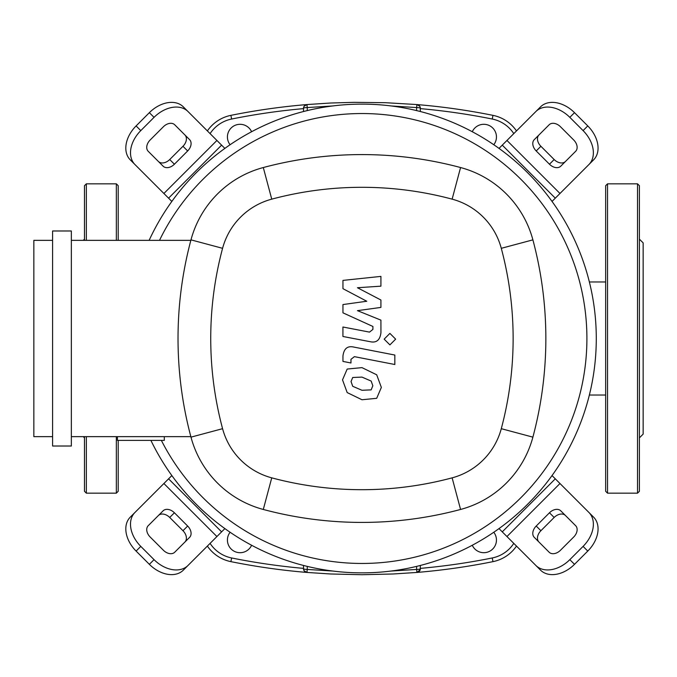 <?xml version="1.0" encoding="UTF-8"?>
<svg xmlns="http://www.w3.org/2000/svg" width="677" height="677" viewBox="0 0 677 677"><rect width="100%" height="100%" fill="white"/><g stroke="black" fill="none" stroke-linecap="round" stroke-linejoin="round"><path stroke-width="1.02" d="M230.104 144.751A12.651 12.651 0 0 1 237.407 124.593A12.651 12.651 0 0 1 251.607 131.753M472.267 131.753A12.651 12.651 0 0 1 496.453 136.966A12.651 12.651 0 0 1 493.77 144.751M251.607 545.247A12.651 12.651 0 0 1 227.421 540.034A12.651 12.651 0 0 1 230.104 532.249M493.77 532.249A12.651 12.651 0 0 1 486.458 552.407A12.651 12.651 0 0 1 472.267 545.247M207.374 546.085A37.497 37.497 0 0 0 230.891 561.639A662.944 662.944 0 0 0 306.943 572.437L304.134 570.779M304.125 570.762L303.651 569.729M303.635 569.696L303.508 568.697A3.749 3.749 0 0 0 306.943 572.437L307.256 569.433A3.749 0.736 180 0 1 303.508 568.697L303.508 565.447M303.635 107.304L303.508 108.303A3.749 0.736 0 0 1 307.256 107.567L306.943 104.563A3.749 3.749 0 0 0 303.508 108.303L303.508 111.553M306.943 572.437L330.486 573.978L361.933 574.722L393.379 573.978L416.93 572.437A3.749 3.749 0 0 0 420.366 568.697A3.749 0.736 180 0 1 416.617 569.433L416.93 572.437L420.222 569.729M420.231 569.696L420.366 565.447M416.617 566.378L416.617 569.433L390.637 571.083M333.228 571.083L307.256 569.433L307.256 566.378M516.492 130.915A37.497 37.497 0 0 0 492.974 115.361A662.944 662.944 0 0 0 416.93 104.563L416.617 107.567A3.749 0.736 0 0 1 420.366 108.303A3.749 3.749 0 0 0 416.93 104.563L419.732 106.221M420.366 111.553L420.231 107.304M419.748 106.238L420.222 107.271M416.93 572.437A662.944 662.944 0 0 0 492.974 561.639A37.497 37.497 0 0 0 516.492 546.085M307.256 110.622L307.256 107.567L333.228 105.917M390.637 105.917L416.617 107.567L416.617 110.622M416.93 104.563L385.526 102.701L354.071 102.329L330.486 103.022L306.943 104.563L304.134 106.221M304.125 106.238L303.651 107.271M306.943 104.563A662.944 662.944 0 0 0 230.891 115.361A37.497 37.497 0 0 0 207.374 130.915M596.285 338.5A234.344 234.344 0 0 1 150.903 440.397A234.344 234.344 0 0 0 596.285 338.5A234.344 234.344 0 0 0 149.126 240.352A234.344 234.344 0 0 1 596.285 338.5M184.914 542.04A9.376 6.626 45 0 0 182.968 530.717L169.715 517.465A9.376 6.626 45 0 0 158.401 515.527M174.404 512.777L187.656 526.037A9.376 6.626 -135 0 1 189.602 537.352L174.734 552.212A9.376 6.626 -135 0 1 163.419 550.274L150.159 537.013A9.376 6.626 -135 0 1 148.221 525.699L163.089 510.839A9.376 6.626 -135 0 1 174.404 512.777L169.715 517.465M565.473 515.527A9.376 6.626 -45 0 0 554.158 517.465L540.898 530.717A9.376 6.626 -45 0 0 538.96 542.04M536.209 526.037L549.47 512.777A9.376 6.626 135 0 1 560.784 510.839L575.645 525.699A9.376 6.626 135 0 1 573.707 537.013L560.454 550.274A9.376 6.626 135 0 1 549.132 552.212L534.271 537.352A9.376 6.626 135 0 1 536.209 526.037L540.898 530.717M538.96 134.96A9.376 6.626 -135 0 0 540.898 146.283L554.158 159.535A9.376 6.626 -135 0 0 565.473 161.473M549.47 164.223L536.209 150.963A9.376 6.626 45 0 1 534.271 139.648L549.132 124.788A9.376 6.626 45 0 1 560.454 126.726L573.707 139.987A9.376 6.626 45 0 1 575.645 151.301L560.784 166.161A9.376 6.626 45 0 1 549.47 164.223L554.158 159.535M187.994 565.473A28.121 19.887 -135 0 1 154.043 559.651L149.355 564.33A28.121 19.887 45 0 0 183.306 570.161L224.874 528.585M171.848 475.559L130.28 517.135A28.121 19.887 45 0 0 136.102 551.078L140.791 546.39A28.121 19.887 -135 0 1 134.96 512.447M149.355 564.33L136.102 551.078M154.043 559.651L140.791 546.39M588.905 512.447A28.121 19.887 135 0 1 583.083 546.39L587.771 551.078A28.121 19.887 -45 0 0 593.594 517.135L552.017 475.559M498.991 528.585L540.568 570.161A28.121 19.887 -45 0 0 574.511 564.33L569.822 559.651A28.121 19.887 135 0 1 535.879 565.473M587.771 551.078L574.511 564.33M583.083 546.39L569.822 559.651M535.879 111.527A28.121 19.887 45 0 1 569.822 117.349L574.511 112.67A28.121 19.887 -135 0 0 540.568 106.839L498.991 148.415M552.017 201.441L593.594 159.865A28.121 19.887 -135 0 0 587.771 125.922L583.083 130.61A28.121 19.887 45 0 1 588.905 164.553M574.511 112.67L587.771 125.922M569.822 117.349L583.083 130.61M158.401 161.473A9.376 6.626 135 0 0 169.715 159.535L182.968 146.283A9.376 6.626 135 0 0 184.914 134.96M187.656 150.963L174.404 164.223A9.376 6.626 -45 0 1 163.089 166.161L148.221 151.301A9.376 6.626 -45 0 1 150.159 139.987L163.419 126.726A9.376 6.626 -45 0 1 174.734 124.788L189.602 139.648A9.376 6.626 -45 0 1 187.656 150.963L182.968 146.283M224.874 148.415L183.306 106.839A28.121 19.887 135 0 0 149.355 112.67L154.043 117.349A28.121 19.887 -45 0 1 187.994 111.527M134.96 164.553A28.121 19.887 -45 0 1 140.791 130.61L136.102 125.922A28.121 19.887 135 0 0 130.28 159.865L171.848 201.441M136.102 125.922L149.355 112.67M140.791 130.61L154.043 117.349M159.501 240.352A224.976 224.976 0 0 1 586.908 338.5A224.976 224.976 0 0 1 161.363 440.397M164.299 436.648L164.299 440.397L117.426 440.397L117.426 436.648M52.594 446.016L71.347 446.016L71.347 230.984L52.594 230.984L52.594 446.016M71.347 436.648L190.846 436.648M52.594 240.352L33.85 240.352L33.85 436.648L52.594 436.648M190.846 240.352L71.347 240.352M190.982 437.139A102.176 102.176 0 0 0 263.294 509.459A381.904 381.904 0 0 0 460.572 509.459A102.176 102.176 0 0 0 532.892 437.139A381.904 381.904 0 0 0 532.892 239.861A102.176 102.176 0 0 0 460.572 167.541A381.904 381.904 0 0 0 263.294 167.541A102.176 102.176 0 0 0 190.982 239.861A381.904 381.904 0 0 0 190.982 437.139L222.581 428.685A349.188 349.188 0 0 1 222.581 248.315A69.46 69.46 0 0 1 271.748 199.148A349.188 349.188 0 0 1 452.126 199.148A69.46 69.46 0 0 1 501.285 248.315A349.188 349.188 0 0 1 501.285 428.685A69.46 69.46 0 0 1 452.126 477.852A349.188 349.188 0 0 1 271.748 477.852A69.46 69.46 0 0 1 222.581 428.685M371.157 389.876L372.832 385.763L371.157 381.066L361.975 377.097L352.717 377.487L351.041 381.532L352.717 386.296L361.975 390.282L371.157 389.876M376.691 374.787L361.975 367.628L347.183 369.05L342.52 379.873L347.183 392.575L361.975 399.752L376.691 398.313L381.354 387.413L376.691 374.787M394.835 355.044L353.809 347.073C347.496 345.634 343.874 348.621 342.951 356.034L342.951 361.416L350.965 362.982L350.965 359.335L354.393 356.652L394.835 364.505L394.835 355.044M384.155 339.143L389.901 344.889L395.647 339.143L389.901 333.397L384.155 339.143M342.951 288.673L366.782 301.248L342.951 304.557L342.951 312.833L372.909 326.466L372.909 329.411L369.498 332.111L342.926 327.008L342.926 336.477L370.124 341.69C376.446 343.095 380.051 340.091 380.939 332.678L380.914 320.128L357.456 310.65L380.914 307.417L380.914 300.013L357.456 287.733L380.914 286.168L380.914 276.402L342.951 280.396L342.951 288.673M637.522 183.831L607.531 183.831L605.653 185.71L605.653 491.29L607.531 493.169L637.522 493.169L639.401 491.29L639.401 185.71L637.522 183.831L637.522 493.169M639.401 239.133L643.15 242.891L643.15 434.109L639.401 437.867M118.213 440.397L118.213 491.29L116.342 493.169L86.343 493.169L84.473 491.29L84.473 436.648L84.473 491.29M116.342 240.352L116.342 183.831L86.343 183.831L86.343 240.352M84.473 239.133L83.254 240.352M84.473 437.867L83.254 436.648M84.473 238.769L84.473 240.352L84.473 238.769M86.343 183.831L84.473 185.71L84.473 240.352M116.342 183.831L118.213 185.71L118.213 240.352M303.508 568.375A659.195 659.195 0 0 1 231.636 557.966L230.891 561.639M420.366 108.625A659.195 659.195 0 0 1 492.238 119.034L492.974 115.361M492.238 119.034A33.748 33.748 0 0 1 513.792 133.623M513.792 543.377A33.748 33.748 0 0 1 492.238 557.966L492.974 561.639M492.238 557.966A659.195 659.195 0 0 1 420.366 568.375M231.636 557.966A33.748 33.748 0 0 1 210.082 543.377M210.082 133.623A33.748 33.748 0 0 1 231.636 119.034L230.891 115.361M231.636 119.034A659.195 659.195 0 0 1 303.508 108.625M187.656 526.037L182.968 530.717M549.47 512.777L554.158 517.465M536.209 150.963L540.898 146.283M221.599 531.86L168.573 478.834M163.893 483.522L216.919 536.548M555.292 478.834L502.266 531.86M506.955 536.548L559.981 483.522M502.266 145.14L555.292 198.166M559.981 193.478L506.955 140.452M174.404 164.223L169.715 159.535M216.919 140.452L163.893 193.478M168.573 198.166L221.599 145.14M263.294 509.459L271.748 477.852M222.581 248.315L190.982 239.861M460.572 509.459L452.126 477.852M271.748 199.148L263.294 167.541M532.892 437.139L501.285 428.685M452.126 199.148L460.572 167.541M532.892 239.861L501.285 248.315M607.531 183.831L607.531 493.169M116.342 436.648L116.342 493.169M86.343 436.648L86.343 493.169M589.362 281.979L605.653 281.979M589.362 395.021L605.653 395.021"/></g></svg>
